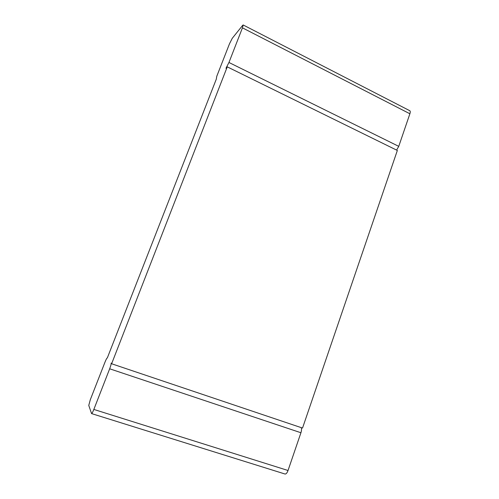 <?xml version="1.0" encoding="UTF-8"?>
<svg xmlns="http://www.w3.org/2000/svg" width="499" height="499" viewBox="0 0 499 499"><rect width="100%" height="100%" fill="white"/><g stroke="black" fill="none" stroke-linecap="round" stroke-linejoin="round"><path stroke-width="0.75" d="M107.316 357.945L216.298 79.154L216.759 76.335L229.465 43.856L232.266 38.298L242.72 25.287L243.163 24.962L242.439 27.844L228.954 62.481L398.751 146.357L409.885 113.766C410.403 112.15 410.378 111.14 409.81 110.728L243.163 24.962M107.273 357.908C106.842 358.033 106.1 359.399 105.046 362.012L90.307 399.705L88.766 405.413L91.573 413.596C92.016 413.49 92.777 412.105 93.843 409.436L109.668 368.792C110.828 365.698 111.314 363.79 111.121 363.079L111.626 363.765L227.251 66.854L225.966 68.294L228.954 62.481M396.593 150.099L398.751 146.357M227.251 66.854L397.347 150.467L302.525 428.067L111.626 363.765M301.253 427.643C301.714 428.903 301.602 430.606 300.928 432.745L288.029 470.495C287.106 472.952 286.102 474.125 285.029 474.019L91.573 413.596M242.439 27.844L409.885 113.766M93.843 409.436L288.029 470.495M109.668 368.792L300.928 432.745"/></g></svg>
